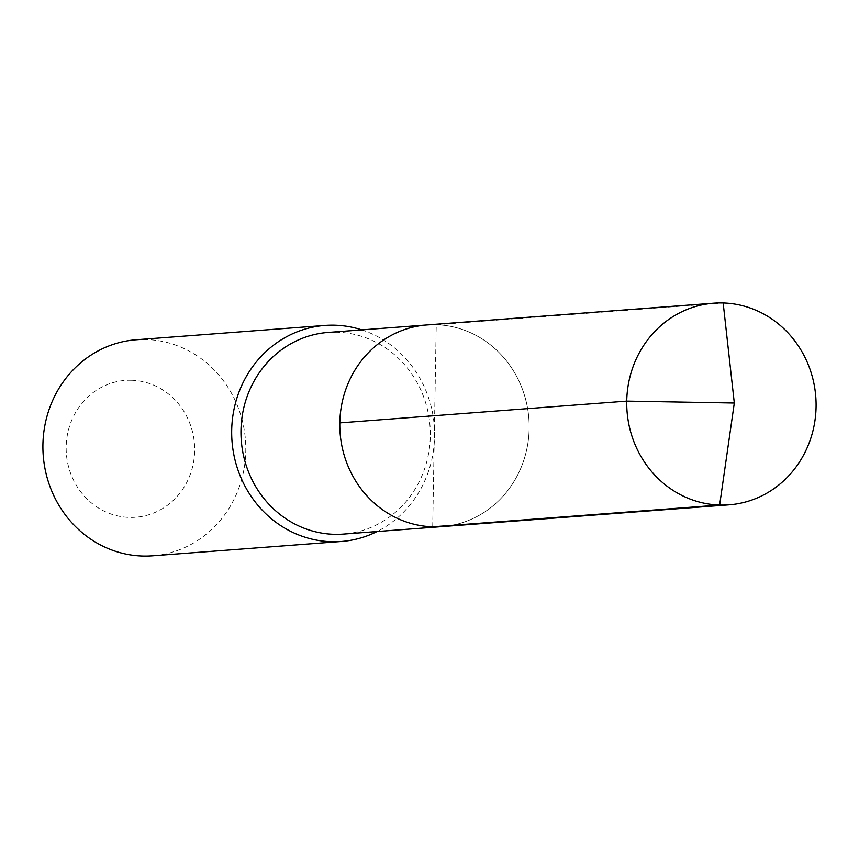 <?xml version="1.0" encoding="UTF-8"?>
<svg xmlns="http://www.w3.org/2000/svg" width="859" height="859" viewBox="0 0 859 859"><rect width="100%" height="100%" fill="white"/><g stroke="black" fill="none" stroke-linecap="round" stroke-linejoin="round"><path stroke-width="0.64" stroke-dasharray="4.29 3.22" d="M432.711 526.803L436.243 324.734A101.115 94.651 -94.3 0 1 529.123 423.637A101.115 94.651 -94.3 0 1 442.127 526.599A101.115 94.651 -94.3 0 0 529.123 423.637A101.115 94.651 -94.3 0 0 436.243 324.734A101.115 94.651 85.7 0 0 426.826 324.949M328.009 332.444A101.115 94.651 85.7 0 1 337.426 332.229A101.115 94.651 -94.3 0 1 430.295 431.132A101.115 94.651 -94.3 0 1 343.31 534.094M361.779 329.877A108.341 101.405 -94.3 0 1 434.246 425.785A108.341 101.405 -94.3 0 1 377.08 531.528M136.162 339.756A108.341 101.405 85.7 0 1 146.245 339.52A108.341 101.405 -94.3 0 1 245.749 445.488A108.341 101.405 -94.3 0 1 152.548 555.805M131.61 380.269A68.613 64.221 85.7 0 0 66.175 446.873A68.613 64.221 85.7 0 0 129.215 517.397A68.613 64.221 -94.3 0 0 194.66 450.792A68.613 64.221 -94.3 0 0 131.61 380.269M436.243 324.734L723.171 302.969L436.243 324.734"/><path stroke-width="1.29" d="M436.243 324.734A101.115 94.651 85.7 0 0 426.826 324.949L328.009 332.444A101.115 94.651 85.7 0 0 241.014 435.406A101.115 94.651 85.7 0 0 333.893 534.298A101.115 94.651 -94.3 0 0 343.31 534.094L442.127 526.599A101.115 94.651 -94.3 0 1 432.711 526.803A101.115 94.651 85.7 0 1 339.842 427.911A101.115 94.651 85.7 0 1 426.826 324.949A101.115 94.651 85.7 0 0 339.842 427.911A101.115 94.651 85.7 0 0 432.711 526.803A101.115 94.651 -94.3 0 0 442.127 526.599L729.055 504.834A101.115 94.651 -94.3 0 1 719.649 505.038L432.711 526.803M361.779 329.877A108.341 101.405 -94.3 0 0 335.01 325.207A108.341 101.405 85.7 0 0 324.927 325.432A108.341 101.405 85.7 0 0 231.726 435.749A108.341 101.405 85.7 0 0 331.23 541.707A108.341 101.405 -94.3 0 0 341.324 541.481A108.341 101.405 -94.3 0 0 377.08 531.528M341.324 541.481L152.548 555.805A108.341 101.405 -94.3 0 1 142.465 556.031A108.341 101.405 85.7 0 1 42.95 450.062A108.341 101.405 85.7 0 1 136.162 339.756L324.927 325.432M339.81 422.875L626.737 401.121L734.316 403.021L723.171 302.969A101.115 94.651 85.7 0 0 713.765 303.184A101.115 94.651 85.7 0 0 626.769 406.146A101.115 94.651 85.7 0 0 719.649 505.038L734.316 403.021L723.171 302.969A101.115 94.651 -94.3 0 1 816.05 401.872A101.115 94.651 -94.3 0 1 729.055 504.834M426.826 324.949L713.765 303.184"/></g></svg>
